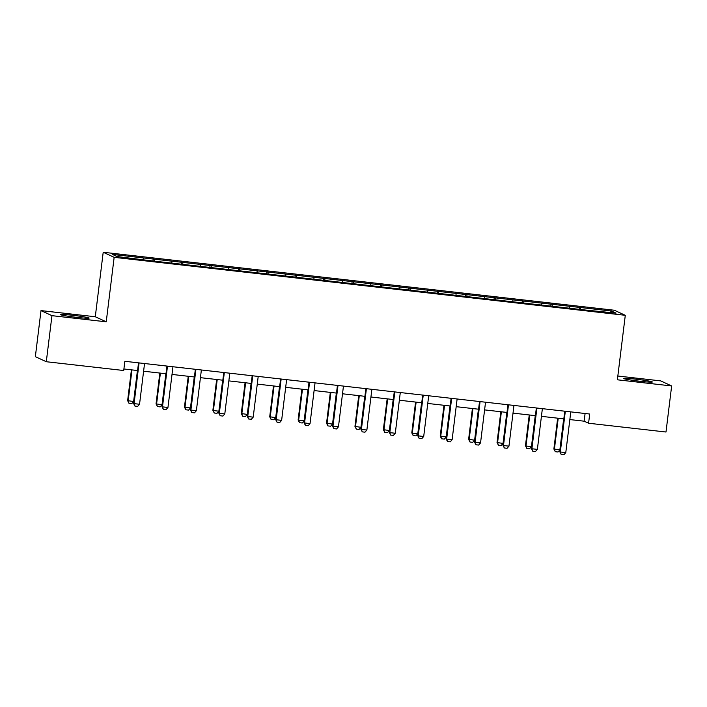 <?xml version="1.0" encoding="UTF-8"?>
<svg xmlns="http://www.w3.org/2000/svg" width="707" height="707" viewBox="0 0 707 707"><rect width="100%" height="100%" fill="white"/><g stroke="black" fill="none" stroke-linecap="round" stroke-linejoin="round"><path stroke-width="1.06" d="M77.019 317.399A14.502 0.787 7 0 0 89.109 318.097A14.502 0.787 7 0 0 72.406 315.26A14.502 0.787 7 0 0 60.325 314.562A14.502 0.787 7 0 0 77.019 317.399M640.25 381.285A14.502 0.787 7 0 0 652.34 381.983A14.502 0.787 7 0 0 635.637 379.155A14.502 0.787 7 0 0 623.547 378.448A14.502 0.787 7 0 0 640.25 381.285M41.006 310.594L51.956 315.667L106.236 321.818L95.286 316.754L41.006 310.594L35.35 356.664L46.3 361.728L123.716 370.512L124.847 361.295L589.709 414.028L588.577 423.237L665.994 432.021L671.65 385.951L660.7 380.887L617.83 376.027M95.286 316.754L103.204 252.258L614.339 310.24L625.288 315.304L114.154 257.33L103.204 252.258M611.555 311.045L112.448 254.432L116.938 256.517L148.991 260.53L586.165 310.117L616.053 313.13L611.555 311.045L610.159 312.459M154.338 259.186L154.409 261.139M171.828 261.166L171.881 262.748M182.76 262.412L182.821 264.365M200.24 264.391L200.302 265.973M211.172 265.629L211.243 267.591M228.661 267.617L228.715 269.19M239.593 268.854L239.655 270.816M257.074 270.843L257.136 272.416M268.006 272.08L268.077 274.033M285.495 274.06L285.548 275.642M296.419 275.306L296.489 277.259M313.908 277.285L313.961 278.867M324.84 278.523L324.911 280.485M342.329 280.511L342.382 282.084M353.253 281.748L353.323 283.71M370.742 283.737L370.795 285.31M381.674 284.974L381.736 286.927M399.155 286.954L399.216 288.536M410.087 288.2L410.157 290.153M427.576 290.179L427.629 291.761M438.508 291.417L438.57 293.378M455.988 293.405L456.05 294.978M466.92 294.642L466.991 296.595M484.41 296.631L484.463 298.204M495.333 297.868L495.404 299.821M512.822 299.848L512.875 301.429M523.754 301.094L523.825 303.047M541.244 303.073L541.297 304.655M552.167 304.31L552.238 306.272M569.656 306.299L569.709 307.872M580.588 307.536L580.65 309.489M51.956 315.667L46.3 361.728M106.236 321.818L114.154 257.33M625.288 315.304L617.37 379.8L671.65 385.951M569.842 419.569L584.141 421.186L588.577 423.237M123.902 368.983L137.582 370.53M143.601 371.219L165.995 373.756M172.013 374.436L194.416 376.981M200.435 377.662L222.829 380.198M228.847 380.887L251.241 383.424M257.268 384.104L279.663 386.649M285.681 387.33L308.075 389.875M314.094 390.556L336.497 393.092M342.515 393.781L364.909 396.318M370.928 396.998L393.331 399.543M399.349 400.224L421.743 402.769M427.762 403.45L450.156 405.986M456.183 406.675L478.577 409.212M484.595 409.892L506.99 412.437M513.008 413.118L535.411 415.663M541.429 416.343L563.824 418.88M143.406 257.949L143.468 259.522M585.087 413.507L584.141 421.186M579.501 307.032L579.227 309.33M551.089 303.816L550.806 306.104M522.676 300.59L522.393 302.888M494.255 297.364L493.972 299.662M465.842 294.147L465.559 296.436M437.421 290.922L437.138 293.211M409.008 287.696L408.726 289.994M380.587 284.47L380.313 286.768M352.174 281.253L351.892 283.542M323.762 278.028L323.479 280.317M295.34 274.802L295.058 277.1M266.928 271.576L266.645 273.874M238.506 268.36L238.224 270.648M210.094 265.134L209.811 267.432M181.672 261.908L181.399 264.206M153.26 258.682L152.977 260.98M565.3 411.447L564.769 411.2L559.794 451.738L560.324 451.985L565.3 411.447A1.856 1.829 114.8 0 0 565.317 411.262M570.796 411.881A1.856 1.829 114.8 0 0 570.77 412.066L565.786 452.604L563.903 454.742L561.172 454.433L559.794 451.738M561.172 454.433L560.324 451.985L565.786 452.604M557.655 418.182L553.873 448.998L559.873 449.864L563.673 418.862M559.873 449.864L557.991 452.003L555.26 451.693L553.873 448.998M558.212 418.244L554.403 449.245L555.26 451.693M536.887 408.222L536.357 407.974L531.372 448.512L531.911 448.759L536.887 408.222A1.856 1.829 114.8 0 0 536.896 408.036M542.384 408.655A1.856 1.829 114.8 0 0 542.349 408.84L537.373 449.378L535.491 451.517L532.76 451.207L531.372 448.512M532.76 451.207L531.911 448.759L537.373 449.378M508.466 404.996L507.935 404.749L502.96 445.286L503.49 445.534L508.466 404.996A1.856 1.829 114.8 0 0 508.483 404.811M513.962 405.438A1.856 1.829 114.8 0 0 513.936 405.615L508.952 446.152L507.069 448.291L504.338 447.982L502.96 445.286M504.338 447.982L503.49 445.534L508.952 446.152M529.243 414.956L525.46 445.772L525.99 446.02L531.452 446.638L535.261 415.645M531.452 446.638L529.57 448.777L526.839 448.468L525.46 445.772M529.799 415.018L525.99 446.02L526.839 448.468M500.821 411.739L497.039 442.547L503.039 443.413L506.848 412.42M503.039 443.413L501.157 445.551L498.426 445.242L497.039 442.547M501.378 411.801L497.569 442.794L498.426 445.242M480.053 401.77L479.523 401.532L474.538 442.069L475.077 442.317L480.053 401.77A1.856 1.829 114.8 0 0 480.062 401.594M485.55 402.212A1.856 1.829 114.8 0 0 485.515 402.398L480.539 442.935L478.657 445.074L475.926 444.765L474.538 442.069M475.926 444.765L475.077 442.317L480.539 442.935M451.632 398.554L451.101 398.306L446.126 438.844L446.656 439.091L451.632 398.554A1.856 1.829 114.8 0 0 451.649 398.368M457.129 398.987A1.856 1.829 114.8 0 0 457.102 399.172L452.127 439.71L450.244 441.848L447.504 441.539L446.126 438.844M447.504 441.539L446.656 439.091L452.127 439.71M423.219 395.328L422.689 395.08L417.713 435.618L418.244 435.865L423.219 395.328A1.856 1.829 114.8 0 0 423.237 395.142M428.716 395.77A1.856 1.829 114.8 0 0 428.681 395.947L423.705 436.484L421.823 438.623L419.092 438.313L417.713 435.618M419.092 438.313L418.244 435.865L423.705 436.484M472.409 408.513L468.626 439.33L474.618 440.196L478.427 409.194M474.618 440.196L472.736 442.335L470.005 442.025L468.626 439.33M472.965 408.575L469.156 439.577L470.005 442.025M443.987 405.288L440.205 436.104L446.205 436.97L450.014 405.968M446.205 436.97L444.323 439.109L441.592 438.8L440.205 436.104M444.544 405.35L440.744 436.352L441.592 438.8M415.575 402.062L411.792 432.878L412.322 433.126L417.793 433.745L421.593 402.751M417.793 433.745L415.91 435.883L413.171 435.574L411.792 432.878M416.131 402.133L412.322 433.126L413.171 435.574M394.806 392.102L394.267 391.855L389.292 432.392L389.822 432.64L394.806 392.102A1.856 1.829 114.8 0 0 394.815 391.917M400.303 392.544A1.856 1.829 114.8 0 0 400.268 392.721L395.293 433.258L393.41 435.397L390.679 435.088L389.292 432.392M390.679 435.088L389.822 432.64L395.293 433.258M387.162 398.845L383.371 429.662L389.371 430.528L393.18 399.526M389.371 430.528L387.489 432.657L384.758 432.348L383.371 429.662M387.71 398.907L383.91 429.9L384.758 432.348M366.385 388.885L365.855 388.638L360.879 429.176L361.41 429.423L366.385 388.885A1.856 1.829 114.8 0 0 366.403 388.7M371.882 389.318A1.856 1.829 114.8 0 0 371.855 389.504L366.871 430.042L364.989 432.18L362.258 431.871L360.879 429.176M362.258 431.871L361.41 429.423L366.871 430.042M358.741 395.62L354.958 426.436L360.959 427.302L364.759 396.3M360.959 427.302L359.076 429.441L356.346 429.131L354.958 426.436M359.297 395.681L355.488 426.683L356.346 429.131M337.433 385.412L332.458 425.95L332.997 426.197L337.973 385.66A1.856 1.829 114.8 0 0 337.981 385.474M343.469 386.093A1.856 1.829 114.8 0 0 343.434 386.278L338.459 426.816L336.576 428.955L333.845 428.645L332.458 425.95M333.845 428.645L332.997 426.197L338.459 426.816M330.328 392.394L326.546 423.21L332.537 424.076L336.346 393.074M332.537 424.076L330.655 426.215L327.924 425.906L326.546 423.21M330.885 392.456L327.076 423.458L327.924 425.906M309.551 382.434L309.021 382.187L304.045 422.724L304.576 422.972L309.551 382.434A1.856 1.829 114.8 0 0 309.569 382.248M315.048 382.876A1.856 1.829 114.8 0 0 315.022 383.053L310.037 423.59L308.155 425.729L305.424 425.42L304.045 422.724M305.424 425.42L304.576 422.972L310.037 423.59M301.907 389.168L298.124 419.985L298.654 420.232L304.125 420.851L307.925 389.857M304.125 420.851L302.243 422.989L299.512 422.68L298.124 419.985M302.463 389.239L298.654 420.232L299.512 422.68M281.139 379.208L280.608 378.961L275.624 419.507L276.163 419.746L281.139 379.208A1.856 1.829 114.8 0 0 281.147 379.023M286.635 379.65A1.856 1.829 114.8 0 0 286.6 379.827L281.625 420.373L279.742 422.503L277.011 422.194L275.624 419.507M277.011 422.194L276.163 419.746L281.625 420.373M273.494 385.951L269.712 416.768L275.703 417.634L279.512 386.632M275.703 417.634L273.821 419.772L271.09 419.454L269.712 416.768M274.051 386.013L270.242 417.006L271.09 419.454M252.717 375.991L252.187 375.744L247.211 416.282L247.742 416.529L252.717 375.991A1.856 1.829 114.8 0 0 252.735 375.806M258.214 376.424A1.856 1.829 114.8 0 0 258.188 376.61L253.212 417.148L251.33 419.286L248.59 418.977L247.211 416.282M248.59 418.977L247.742 416.529L253.212 417.148M245.073 382.726L241.29 413.542L247.291 414.408L251.1 383.406M247.291 414.408L245.409 416.547L242.678 416.237L241.29 413.542M245.629 382.787L241.829 413.789L242.678 416.237M224.305 372.766L223.774 372.518L218.799 413.056L219.329 413.303L224.305 372.766A1.856 1.829 114.8 0 0 224.322 372.58M229.802 373.199A1.856 1.829 114.8 0 0 229.766 373.384L224.791 413.922L222.908 416.061L220.177 415.751L218.799 413.056M220.177 415.751L219.329 413.303L224.791 413.922M216.66 379.5L212.878 410.316L213.408 410.564L218.878 411.182L222.678 380.189M218.878 411.182L216.996 413.321L214.256 413.012L212.878 410.316M217.217 379.562L213.408 410.564L214.256 413.012M195.892 369.54L195.353 369.293L190.377 409.83L190.908 410.078L195.892 369.54A1.856 1.829 114.8 0 0 195.901 369.354M201.38 369.982A1.856 1.829 114.8 0 0 201.354 370.159L196.378 410.696L194.496 412.835L191.765 412.526L190.377 409.83M191.765 412.526L190.908 410.078L196.378 410.696M188.248 376.283L184.456 407.091L190.457 407.957L194.266 376.964M190.457 407.957L188.575 410.095L185.844 409.786L184.456 407.091M188.796 376.345L184.995 407.338L185.844 409.786M167.471 366.314L166.94 366.076L161.965 406.613L162.495 406.861L167.471 366.314A1.856 1.829 114.8 0 0 167.488 366.138M172.968 366.756A1.856 1.829 114.8 0 0 172.932 366.942L167.957 407.479L166.074 409.618L163.344 409.3L161.965 406.613M163.344 409.3L162.495 406.861L167.957 407.479M159.826 373.057L156.044 403.874L162.044 404.74L165.845 373.738M162.044 404.74L160.162 406.878L157.422 406.569L156.044 403.874M160.383 373.119L156.574 404.121L157.422 406.569M139.058 363.098L138.528 362.85L133.543 403.388L134.074 403.635L139.058 363.098A1.856 1.829 114.8 0 0 139.067 362.912M144.555 363.531A1.856 1.829 114.8 0 0 144.52 363.716L139.544 404.254L137.662 406.392L134.931 406.083L133.543 403.388M134.931 406.083L134.074 403.635L139.544 404.254M131.414 369.832L127.631 400.648L133.623 401.514L137.432 370.512M133.623 401.514L131.741 403.653L129.01 403.344L127.631 400.648M131.97 369.894L128.161 400.896L129.01 403.344M337.973 385.66L337.442 385.412"/></g></svg>
